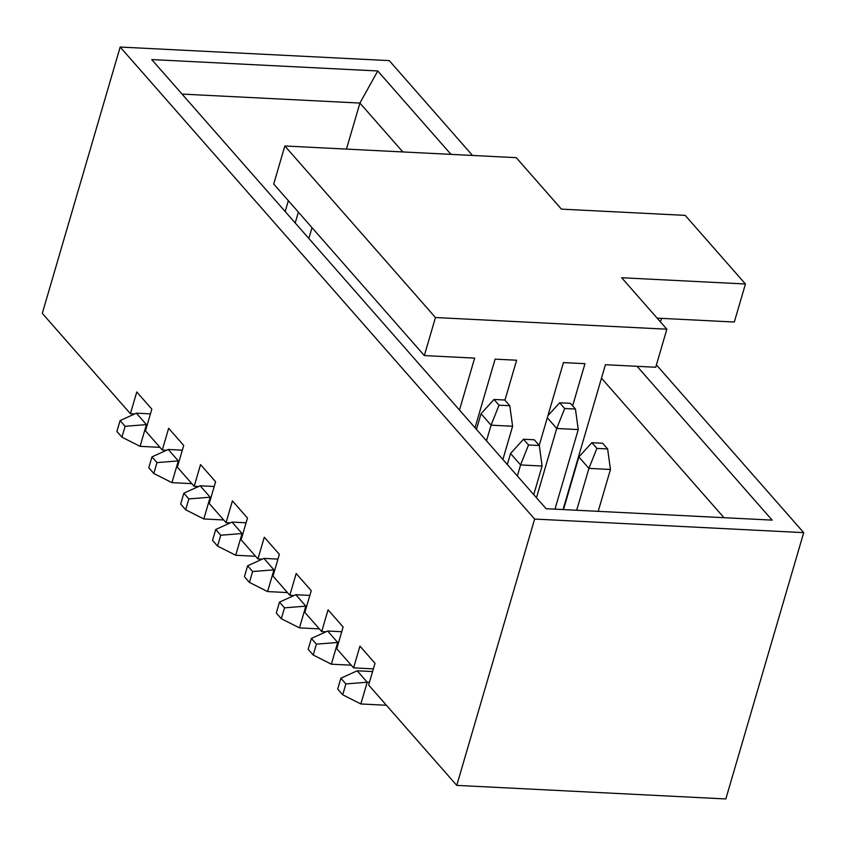 <?xml version="1.0" encoding="UTF-8"?>
<svg xmlns="http://www.w3.org/2000/svg" width="846" height="846" viewBox="0 0 846 846"><rect width="100%" height="100%" fill="white"/><g stroke="black" fill="none" stroke-linecap="round" stroke-linejoin="round"><path stroke-width="1.27" d="M472.523 155.463L389.245 60.616L120.174 47.048L42.3 313.358L130.411 413.715L136.766 391.973L151.836 409.126L145.47 430.868L162.295 450.019L168.65 428.277L183.709 445.44L177.353 467.172L194.178 486.334L200.534 464.591L215.593 481.744L209.237 503.486L226.051 522.638L232.417 500.895L247.476 518.048L241.121 539.79L257.935 558.952L264.29 537.21L279.36 554.363L273.004 576.105L289.818 595.256L296.174 573.514L311.233 590.667L304.877 612.409L321.702 631.571L328.058 609.829L343.116 626.981L336.761 648.723L353.586 667.875L359.941 646.133L375 663.285L368.645 685.027L456.755 785.384L534.63 519.063L120.174 47.048M456.755 785.384L725.826 798.952L803.7 532.642L656.422 364.901M134.694 413.927L130.411 413.715M166.577 450.241L162.295 450.019M198.45 486.545L194.178 486.334M230.334 522.86L226.051 522.638M262.218 559.164L257.935 558.952M294.101 595.478L289.818 595.256M325.985 631.782L321.702 631.571M373.372 668.869L353.586 667.875M637.08 366.307L772.134 520.121L546.114 508.71L151.741 59.569L377.76 70.969L450.992 154.374M803.7 532.642L534.63 519.063M346.458 149.097L359.92 103.064L182.049 94.086M402.844 151.942L359.92 103.064L377.76 70.969M723.986 517.689L601.485 378.173M596.874 448.412L607.64 448.951L602.616 443.241L591.851 442.691L596.874 448.412L588.922 468.388L576.676 510.254M598.207 511.344L610.442 469.477L588.922 468.388L578.875 456.956L563.489 509.588M591.851 442.691L578.875 456.956M607.64 448.951L610.442 469.477M564.684 408.502L575.449 409.041L570.426 403.331L559.661 402.781L564.684 408.502L556.721 428.478L536.47 497.734M554.976 509.165L578.252 429.567L556.721 428.478L547.309 417.755M559.661 402.781L547.922 415.693M575.449 409.041L578.252 429.567M534.27 439.783L523.515 439.243L528.528 444.964L539.293 445.504L534.27 439.783M539.293 445.504L542.106 466.03L533.741 494.624M386.4 705.257L360.851 703.967L342.715 694.799L345.887 683.928L340.864 678.217L337.691 689.088L342.715 694.799M340.864 678.217L357.171 670.793L372.578 671.565M357.171 670.793L367.206 682.225L369.427 682.341M517.35 475.96L520.576 464.94L510.54 453.509L507.314 464.528M345.887 683.928L367.206 682.225L360.851 703.967M542.106 466.03L520.576 464.94L528.528 444.964M523.515 439.243L510.54 453.509M563.055 509.567L605.419 364.711L655.735 367.249L666.86 329.2L621.673 277.742L745.442 283.992L734.317 322.03L661.667 318.371L660.409 321.85M539.219 445.419L563.447 362.596L584.967 363.685L572.636 405.847M475.04 427.759L495.1 359.148L516.631 360.227L504.935 400.2M745.442 283.992L685.197 215.37L561.427 209.131L516.24 157.663L284.838 145.988L273.713 184.037L424.332 355.574L474.648 358.112L459.473 410.035M308.853 238.498L312.015 227.659M284.838 145.988L435.457 317.536L424.332 355.574M435.457 317.536L666.86 329.2M657.141 318.138L661.667 318.371M159.936 447.344L140.066 446.339L121.919 437.171L125.102 426.299L120.079 420.589L116.896 431.46L121.919 437.171M120.079 420.589L136.375 413.165L150.44 413.874M136.375 413.165L146.421 424.597L147.299 424.639M295.212 222.963L298.384 212.124M285.165 211.521L288.338 200.692M125.102 426.299L146.421 424.597L140.066 446.339M191.82 483.648L171.939 482.643L153.803 473.485L156.975 462.614L151.963 456.893L148.78 467.764L153.803 473.485M151.963 456.893L168.259 449.469L182.324 450.178M168.259 449.469L178.305 460.901L179.172 460.954M156.975 462.614L178.305 460.901L171.939 482.643M223.704 519.962L203.823 518.958L185.686 509.789L188.859 498.918L183.836 493.207L180.663 504.079L185.686 509.789M183.836 493.207L200.142 485.784L214.207 486.492M200.142 485.784L210.178 497.215L211.056 497.258M188.859 498.918L210.178 497.215L203.823 518.958M504.776 400.01L494.011 399.471L499.034 405.192L509.789 405.731L504.776 400.01M509.789 405.731L512.602 426.257L502.884 459.473M351.227 665.189L331.346 664.195L313.21 655.026L316.383 644.155L311.37 638.444L308.187 649.305L313.21 655.026M311.37 638.444L327.666 631.01L341.731 631.729M327.666 631.01L337.702 642.452L338.58 642.495M486.492 440.819L491.071 425.168L481.036 413.736L476.457 429.377M316.383 644.155L337.702 642.452L331.346 664.195M512.602 426.257L491.071 425.168L499.034 405.192M494.011 399.471L481.036 413.736M319.344 628.885L299.463 627.88L281.327 618.722L284.51 607.851L279.487 602.13L276.304 613.001L281.327 618.722M279.487 602.13L295.783 594.706L309.848 595.415M295.783 594.706L305.829 606.138L306.696 606.191M284.51 607.851L305.829 606.138L299.463 627.88M287.46 592.581L267.59 591.576L249.443 582.408L252.626 571.536L247.603 565.826L244.42 576.697L249.443 582.408M247.603 565.826L263.899 558.392L277.974 559.111M263.899 558.392L273.945 569.834L274.823 569.876M252.626 571.536L273.945 569.834L267.59 591.576M255.587 556.266L235.706 555.262L217.559 546.104L220.743 535.232L215.719 529.511L212.547 540.383L217.559 546.104M215.719 529.511L232.026 522.088L246.091 522.796M232.026 522.088L242.062 533.519L242.939 533.572M220.743 535.232L242.062 533.519L235.706 555.262"/></g></svg>

